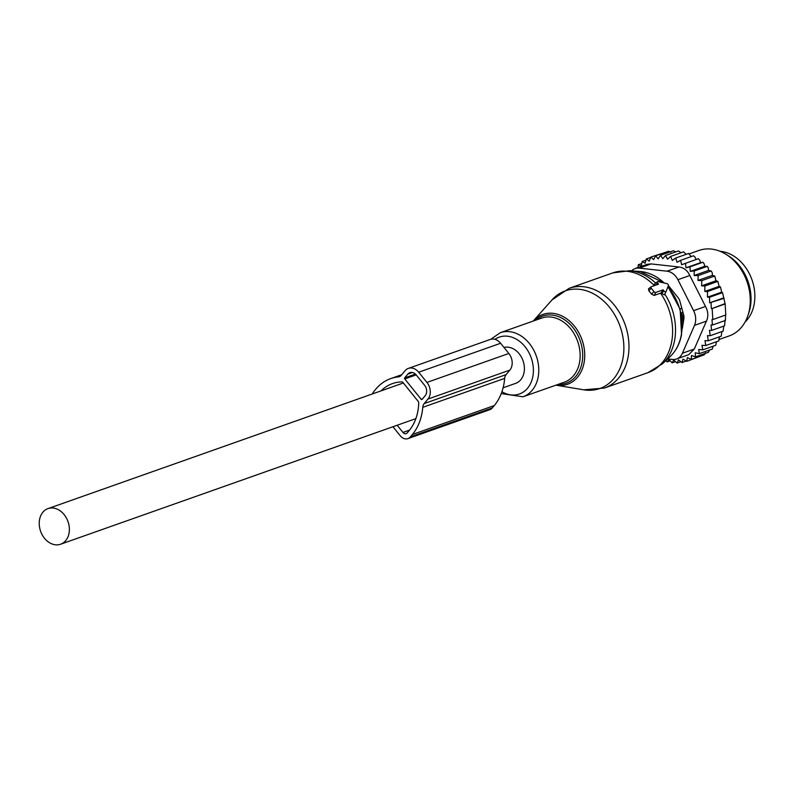 <?xml version="1.0" encoding="UTF-8"?>
<svg xmlns="http://www.w3.org/2000/svg" width="794" height="794" viewBox="0 0 794 794"><rect width="100%" height="100%" fill="white"/><g stroke="black" fill="none" stroke-linecap="round" stroke-linejoin="round"><path stroke-width="1.19" d="M657.631 283.081L658.504 284.173L651.229 286.743A1.509 0.873 39.8 0 0 651.06 286.833A1.509 0.873 39.8 0 0 651.229 288.202L653.978 291.606A1.509 0.873 39.8 0 0 655.794 292.42L654.157 295.428L661.005 293.006L664.34 294.872L666.097 291.487A1.509 0.873 39.8 0 0 666.116 291.438L668.409 285.582A1.509 0.873 39.8 0 0 666.831 283.617L658.196 281.612A1.509 0.873 39.8 0 0 657.452 281.711A1.509 0.873 39.8 0 0 657.631 283.081L655.636 285.185M666.097 291.487A1.509 0.873 39.8 0 1 663.963 290.941L663.079 289.84L655.794 292.42M657.452 281.711L654.574 283.954L654.832 285.473M651.06 286.833L648.509 288.827L648.837 290.743L651.576 294.137L654.157 295.428M663.079 289.84L661.005 293.006M745.07 322.017A39.67 30.519 -109.5 0 0 751.968 279.796A39.67 30.519 -109.5 0 0 720.069 251.301M682.195 320.339A6.044 4.655 -109.5 0 0 681.192 312.945L681.034 312.747M683.247 322.711L682.364 323.029M681.798 308.191L680.021 308.826M669.938 287.527A30.976 23.83 -109.5 0 0 668.141 286.257M697.995 280.441L712.407 275.349L712.248 272.808L711.206 270.972L698.234 275.558L697.995 280.441L701.807 280.619L714.779 276.034L712.407 275.349M708.556 270.417L708.337 268.035L707.246 266.357L704.665 266.308L690.254 271.399L694.274 270.943L694.145 275.508L708.556 270.417L711.206 270.972M665.928 360.545L667.029 361.945L668.995 359.523L672.091 362.868L673.749 360.049L677.123 363.066L678.433 359.91L682.036 362.56L682.979 359.096L686.77 361.339L687.336 357.618L691.276 359.434L691.435 355.514L695.484 356.853L695.226 352.784L699.325 353.648L698.67 349.489L702.779 349.856L715.751 345.271L716.466 341.738M713.141 346.194L712.307 349.062L699.325 353.648M675.734 251.916L673.481 250.735L660.509 255.321L658.137 258.854L655.586 255.827L668.568 251.241L670.88 252.214M680.984 252.77L678.503 250.934L665.531 255.519L662.821 258.705L660.509 255.321M686.165 254.338L683.574 251.847L670.602 256.442L667.585 259.231L665.531 255.519M691.197 256.601L688.616 253.465L675.644 258.05L672.349 260.422L670.602 256.442M696.02 259.529L695.207 257.355L693.569 255.757L680.597 260.343L681.649 264.73L698.373 258.695L699.832 260.343L700.487 262.695L702.948 262.248L704.228 263.926L704.665 266.308M709.558 297.244L722.53 292.649L723.761 297.859L709.657 302.842L709.558 297.244L707.484 297.164L707.484 291.547L704.804 291.438L704.893 285.979L701.628 285.84L715.999 280.758L714.779 276.034M715.999 280.758L717.865 281.394L704.893 285.979M704.804 291.438L719.106 286.386L717.865 281.394M719.106 286.386L720.456 286.962L707.484 291.547M707.484 297.164L721.706 292.142L720.456 286.962M721.706 292.142L722.53 292.649M702.779 349.856L701.965 345.34L705.777 345.519L704.983 340.646L708.248 340.785L707.504 335.614L710.183 335.723L723.155 331.128L723.781 326.096M708.248 340.785L721.22 336.199L721.865 331.584M705.777 345.519L718.749 340.934L719.424 336.825M695.484 356.853L708.456 352.268L709.489 350.005M691.276 359.434L704.248 354.849L705.479 352.645M686.77 361.339L700.03 356.337M682.036 362.56L686.284 361.052M677.123 363.066L680.905 361.727M672.091 362.868L675.525 361.647M667.029 361.945L670.196 360.823M635.091 268.59L638.058 267.389M638.048 267.548L638.297 264.739L641.79 263.499M655.586 255.827L653.591 259.668L650.852 257.048L649.234 261.137L646.346 258.953L645.135 263.251L642.148 261.524L641.344 265.97L638.297 264.739M642.148 261.524L646.008 260.164M646.346 258.953L650.703 257.415M650.852 257.048L664.499 252.681M723.761 297.859L725.13 303.933L725.805 314.97L712.823 319.555L712.149 308.519L725.13 303.933M725.627 314.702L725.428 320.439L712.456 325.024L711.97 319.525L712.823 319.555M725.121 319.992L724.565 325.828L711.583 330.413L711.007 324.974L712.456 325.024M709.657 302.842L724.078 298.306M724.952 303.665L712.149 308.519M694.502 325.361A15.116 11.622 70.5 0 0 693.599 310.662L677.917 279.706A15.116 11.622 70.5 0 0 667.049 271.201L639.259 268.124L651.159 263.916L678.939 266.992C683.803 267.578 687.425 270.417 689.807 275.508L705.499 306.454C708.248 311.486 708.546 316.389 706.402 321.153L694.303 349.023L682.413 353.231L694.502 325.361L706.402 321.153M667.675 358.898L672.439 359.424A15.116 11.622 -109.5 0 0 676.577 358.967A15.116 11.622 -109.5 0 0 682.413 353.231M726.103 254.388L728.485 255.876A42.281 32.534 70.5 0 1 748.732 313.164L747.819 315.813A45.337 34.876 -109.5 0 0 726.103 254.388A45.337 34.876 -109.5 0 0 698.988 250.447L689.162 253.921M682.294 328.587L683.882 318.771A7.553 5.816 -109.5 0 0 683.654 314.97L679.863 301.125A7.553 5.816 -109.5 0 0 678.106 297.661L669.411 286.872A7.553 5.816 -109.5 0 0 668.34 285.771M676.577 358.967L688.686 354.69L694.303 349.023M719.146 339.485L729.2 335.931A45.337 34.876 -109.5 0 0 747.065 317.848A45.337 34.876 -109.5 0 0 747.819 315.813M631.587 270.853A15.116 11.622 70.5 0 1 635.131 268.58A15.116 11.622 70.5 0 1 639.259 268.124M651.159 263.916L647.229 264.303L635.131 268.58M711.295 308.489L711.096 302.891M711.583 330.413L709.508 330.334L710.183 335.723M701.628 285.84L701.807 280.619M694.274 270.943L707.246 266.357M690.254 271.399L689.976 266.834L702.948 262.248M689.976 266.834L686.066 267.786L700.487 262.695M686.066 267.786L685.391 263.28M675.644 258.05L677.054 262.268L680.597 260.343M694.145 275.508L698.234 275.558M400.236 376.207L398.241 376.912A7.553 5.816 -109.5 0 0 399.283 376.684A7.553 5.816 -109.5 0 0 401.337 375.225L405.099 370.709A12.089 9.3 -109.5 0 1 408.384 368.386A12.089 9.3 -109.5 0 1 418.706 372.217L426.934 382.42A12.089 9.3 -109.5 0 1 427.956 399.064L424.185 403.58A7.553 5.816 -109.5 0 0 422.755 407.332A54.776 42.142 -109.5 0 1 412.374 434.507L410.409 436.869A9.071 6.977 -109.5 0 1 407.947 438.616A9.071 6.977 -109.5 0 1 400.206 435.737L392.951 426.745M407.947 438.616L489.848 409.664A9.071 6.977 -109.5 0 0 492.32 407.918L494.285 405.555A54.776 42.142 -109.5 0 0 504.666 378.381A7.553 5.816 -109.5 0 1 506.096 374.629L509.857 370.103A12.089 9.3 -109.5 0 0 508.845 353.469L500.617 343.266A12.089 9.3 -109.5 0 0 490.285 339.435L408.384 368.386M398.241 376.912A54.776 42.142 -109.5 0 0 390.698 378.609A54.776 42.142 -109.5 0 0 375.81 389.149L373.845 391.511A9.071 6.977 -109.5 0 0 372.555 393.884M381.041 390.886A49.486 38.072 -109.5 0 1 392.454 383.601A49.486 38.072 -109.5 0 1 401.933 381.904A1.509 1.161 -109.5 0 1 402.935 382.44L418.309 401.516A1.509 1.161 -109.5 0 1 418.726 402.747A49.486 38.072 -109.5 0 1 409.178 430.537L407.213 432.909A3.781 2.908 -109.5 0 1 406.181 433.633A3.781 2.908 -109.5 0 1 402.955 432.432L397.169 425.247M404.751 378.927L421.207 399.342A0.754 0.586 -109.5 0 0 422.061 399.442L425.207 395.66A7.553 5.816 -109.5 0 0 424.572 385.259L416.344 375.056A7.553 5.816 -109.5 0 0 409.893 372.654A7.553 5.816 -109.5 0 0 407.838 374.113L404.692 377.894A0.754 0.586 -109.5 0 0 404.751 378.927L416.205 374.887M503.088 387.809L515.624 383.373A18.887 14.53 -109.5 0 0 523.931 363.95A18.887 14.53 -109.5 0 0 508.21 347.186A18.887 14.53 -109.5 0 0 504.001 347.464M55.421 544.793A18.887 14.53 -109.5 0 0 60.592 544.227A18.887 14.53 -109.5 0 0 68.899 524.804A18.887 14.53 -109.5 0 0 53.178 508.031A18.887 14.53 -109.5 0 0 48.007 508.607A18.887 14.53 -109.5 0 0 39.7 528.03A18.887 14.53 -109.5 0 0 55.421 544.793M622.962 358.263A51.779 39.839 -109.5 0 0 601.425 299.09A51.779 39.839 -109.5 0 0 551.959 299.963L569.139 288.331A52.89 40.693 -109.5 0 1 613.157 303.725A52.89 40.693 -109.5 0 1 628.044 357.171A52.89 40.693 -109.5 0 1 604.383 388.058L583.719 389.814A51.779 39.839 -109.5 0 0 622.962 358.263M551.959 299.963L533.231 321.054A37.02 28.485 70.5 0 1 533.32 320.955A37.02 28.485 70.5 0 1 568.693 320.329A37.02 28.485 70.5 0 1 584.086 362.64A37.02 28.485 70.5 0 1 556.038 385.189L583.719 389.814M558.073 384.395A35.571 27.363 -109.5 0 0 582.081 362.421A35.571 27.363 -109.5 0 0 568.583 322.9A35.571 27.363 -109.5 0 0 535.404 320.29M604.383 388.058L648.023 372.634A52.89 40.693 -109.5 0 0 671.684 341.748A52.89 40.693 -109.5 0 0 660.548 293.165M501.242 393.576L522.978 396.802L564.345 382.182A34.003 26.162 -109.5 0 0 579.56 362.322A34.003 26.162 -109.5 0 0 569.983 327.972A34.003 26.162 -109.5 0 0 541.687 318.066L500.309 332.696L490.771 339.276M648.023 372.634L662.563 363.721A52.116 40.097 -109.5 0 0 674.612 340.219A52.116 40.097 -109.5 0 0 664.776 294.028M522.978 396.802A34.003 26.162 -109.5 0 0 538.183 376.942A34.003 26.162 -109.5 0 0 528.615 342.591A34.003 26.162 -109.5 0 0 500.309 332.696M501.917 391.73A30.162 23.205 -109.5 0 0 532.873 376.386A30.162 23.205 -109.5 0 0 522.353 343.742A30.162 23.205 -109.5 0 0 494.98 339.336M662.563 363.721L670.295 356.417A47.561 36.593 -109.5 0 0 681.282 334.969A47.561 36.593 -109.5 0 0 667.893 286.902M664.201 283.001A47.561 36.593 -109.5 0 0 640.292 271.528L664.618 283.101M655.685 283.091A52.116 40.097 -109.5 0 0 629.692 270.704L612.769 272.908L569.139 288.331M666.067 291.537L664.37 294.802M663.963 290.941L661.422 293.621M654.365 285.642A52.89 40.693 -109.5 0 0 612.769 272.908M653.978 291.606L651.576 294.137M651.229 288.202L648.837 290.743M681.083 313.005A6.044 1.548 -38 0 1 681.192 312.945L682.929 312.33M682.245 320.925L683.614 320.439M667.049 271.201L678.939 266.992M693.599 310.662L705.499 306.454M677.917 279.706L689.807 275.508M500.617 343.266L418.706 372.217M508.845 353.469L426.934 382.42M509.857 370.103L427.956 399.064M506.096 374.629L424.185 403.58M504.666 378.381L422.755 407.332M494.285 405.555L412.374 434.507M492.32 407.918L410.409 436.869M422.527 398.876L421.207 399.342M415.441 374.093L404.692 377.894M412.404 372.495L407.838 374.113M409.535 430.11L402.955 432.432M668.002 286.624L680.16 309.293L681.56 334.552C679.872 343.514 676.121 350.809 670.295 356.417M640.292 271.528L629.692 270.704M401.784 374.689L390.698 378.609M415.867 418.637L60.592 544.227M403.372 382.986L48.007 508.607"/></g></svg>
